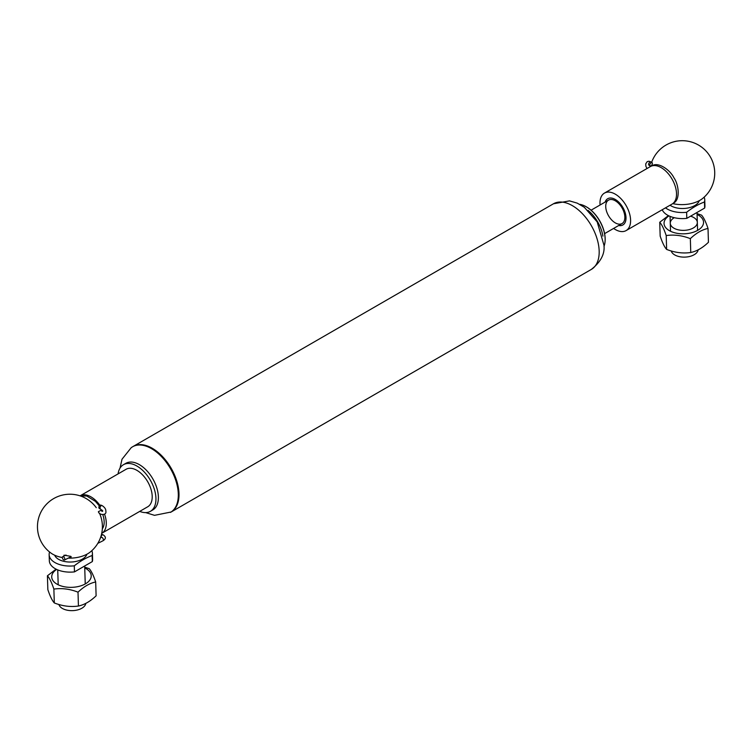 <?xml version="1.0" encoding="UTF-8"?>
<svg xmlns="http://www.w3.org/2000/svg" width="752" height="752" viewBox="0 0 752 752"><rect width="100%" height="100%" fill="white"/><g stroke="black" fill="none" stroke-linecap="round" stroke-linejoin="round"><path stroke-width="1.13" d="M603.978 246.449A26.79 15.472 -120 0 0 605.153 239.568A26.79 15.472 -120 0 0 586.203 206.753A26.79 15.472 -120 0 0 579.66 204.318M605.153 239.127A26.254 15.153 -120 0 0 586.588 206.979A26.254 15.153 -120 0 0 586.4 206.866M602.907 236.137A26.79 15.472 -120 0 0 588.055 210.4M591.335 269.413C600.698 262.016 604.918 253.997 603.997 245.359L597.191 221.906L584.295 207.27L577.263 203.153L569.508 200.878L553.453 203.792A37.882 21.874 -120 0 1 582.65 213.944A37.882 21.874 -120 0 1 599.184 252.07A37.882 21.874 -120 0 1 591.335 269.413L171.155 511.999A37.882 21.874 -120 0 0 179.004 494.656A37.882 21.874 -120 0 0 162.47 456.53A37.882 21.874 -120 0 0 133.273 446.378L131.29 447.581L122.012 459.228L120.01 468.148M616.631 201.668A13.527 7.811 -120 0 0 608.528 200.117A13.527 7.811 -120 0 0 608.528 215.739A13.527 7.811 -120 0 0 622.054 223.551A13.527 7.811 -120 0 0 624.367 213.568A13.527 7.811 -120 0 0 616.631 201.668M604.599 233.628L622.054 223.551A13.527 7.811 -120 0 0 623.333 210.504A13.527 7.811 -120 0 0 608.528 200.117L591.072 210.193M145.672 512.601L154.508 515.336L171.155 511.999A37.882 21.874 -120 0 0 171.155 468.252A37.882 21.874 -120 0 0 133.273 446.378L553.453 203.792M139.731 511.398A26.922 15.548 -120 0 0 150.372 511.351L152.816 509.931A26.922 15.548 -120 0 0 152.816 478.845A26.922 15.548 -120 0 0 125.894 463.298L123.441 464.708A26.922 15.548 -120 0 0 122.952 465.018A26.922 15.548 -120 0 0 118.083 473.901M150.372 511.351A26.922 15.548 -120 0 0 150.372 480.255A26.922 15.548 -120 0 0 123.441 464.708M605.116 202.091A15.153 8.751 60 0 1 614.901 199.242A15.153 8.751 60 0 1 625.843 215.739A15.153 8.751 60 0 1 618.642 225.525M672.739 203.604A24.205 13.461 -1.8 0 0 702.453 198.603A32.477 32.477 0 0 0 688.86 141.376A32.477 32.477 0 0 0 651.627 162.394M600.077 204.995A21.648 12.502 60 0 1 604.467 193.085L650.395 166.568A21.648 12.502 60 0 1 666.817 172.105A21.648 12.502 60 0 1 676.518 193.508A21.648 12.502 60 0 1 672.044 204.074L626.115 230.582A21.648 12.502 60 0 1 613.604 228.429M604.467 193.085A21.648 12.502 60 0 1 620.889 198.622A21.648 12.502 60 0 1 630.59 220.026A21.648 12.502 60 0 1 626.115 230.582M650.95 165.769A1.899 1.006 -56.1 0 1 650.001 165.863A1.899 1.006 -56.1 0 1 650.226 163.739A1.899 1.006 -56.1 0 1 652.116 162.723A1.899 1.006 -56.1 0 1 652.238 164.18A1.899 1.006 -56.1 0 1 650.95 165.769M704.464 201.987L704.652 208.06L686.802 218.362L686.614 212.29C692.526 207.637 698.476 204.196 704.464 201.987A21.648 12.032 178.2 0 0 704.746 199.816L704.934 205.888A21.648 12.032 178.2 0 1 704.652 208.06M686.614 212.29A21.648 12.032 178.2 0 1 667.804 209.319A21.648 12.032 178.2 0 1 665.492 207.853M704.135 197.174A21.648 12.032 178.2 0 1 704.746 199.816M686.802 218.362A21.648 12.032 178.2 0 1 662.221 209.742M698.119 249.833A13.527 7.52 178.2 0 1 689.358 256.545A13.527 7.52 178.2 0 1 675.061 255.116A13.527 7.52 178.2 0 1 671.245 250.961M674.281 217.695A13.527 7.52 -1.8 0 0 672.692 227.367A13.527 7.52 -1.8 0 0 689.499 229.539A13.527 7.52 -1.8 0 0 696.869 220.618A13.527 7.52 -1.8 0 0 690.58 216.181M668.979 215.89A19.759 10.979 -1.8 0 0 670.671 231.325A19.759 10.979 -1.8 0 0 698.486 229.868A19.759 10.979 -1.8 0 0 697.076 214.423M697.057 213.634L701.56 215.147C703.646 217.413 705.799 221.849 708.017 228.439C702.058 229.68 696.164 233.082 690.336 238.647C682.224 235.451 674.177 234.427 666.206 235.555C663.988 228.965 661.826 224.528 659.739 222.263L668.425 215.617M659.739 222.263L660.171 236.119C662.39 242.717 664.542 247.145 666.629 249.41C674.741 252.606 682.788 253.64 690.768 252.503C696.728 251.262 702.622 247.859 708.44 242.294L708.017 228.439M666.206 235.555L666.629 249.41M690.336 238.647L690.768 252.503M102.338 528.825A18.64 10.763 -120 0 0 102.855 514.791M90.146 552.109A32.477 32.477 0 0 0 99.565 513.409A18.941 10.932 -120 0 0 99.452 513.155M63.995 556.019L64.023 555.173L70.782 556.348L71.017 557.185L69.626 557.439M68.244 558.134A24.205 13.461 -1.8 0 0 87.599 553.839A24.205 13.461 -1.8 0 0 90.108 552.137M96.256 507.675A32.477 32.477 0 0 0 43.503 507.835A32.477 32.477 0 0 0 51.352 553.331A24.205 13.461 -1.8 0 0 62.369 557.533M101.717 533.337A21.648 12.502 -120 0 0 101.811 533.29A21.648 12.502 -120 0 0 104.547 514.18M99.913 505.344A21.648 12.502 -120 0 0 80.163 495.794A21.648 12.502 -120 0 0 80.069 495.841M101.811 533.29L147.73 506.773A21.648 12.502 -120 0 0 147.73 481.778A21.648 12.502 -120 0 0 126.082 469.276L80.163 495.794M63.798 559.986A1.899 0.978 63.4 0 1 62.501 558.266A1.899 0.978 63.4 0 1 62.745 556.649A1.899 0.978 63.4 0 1 64.465 557.899A1.899 0.978 63.4 0 1 64.437 560.033A1.899 0.978 63.4 0 1 63.798 559.986M102.093 505.588L100.956 505.137A1.899 1.25 111.7 0 0 99.095 506.434A1.899 1.25 111.7 0 0 99.555 508.662L100.693 509.113A1.899 1.25 -68.3 0 1 100.232 506.886A1.899 1.25 -68.3 0 1 102.093 505.588C104.716 507.299 105.957 509.142 105.825 511.125C107.104 515.59 99.029 515.421 98.399 511.661L101.595 510.025M92.129 555.512L92.317 561.584L74.476 571.887L74.288 565.814C80.201 561.161 86.151 557.721 92.129 555.512A21.648 12.032 178.2 0 0 92.421 553.34L92.609 559.413A21.648 12.032 178.2 0 1 92.317 561.584M49.829 552.203L49.425 552.513A21.648 12.032 178.2 0 0 49.143 554.685L49.331 560.748A21.648 12.032 178.2 0 0 74.476 571.887M74.288 565.814A21.648 12.032 178.2 0 1 49.143 554.685M91.8 550.699A21.648 12.032 178.2 0 1 92.421 553.34M85.794 603.367A13.527 7.52 178.2 0 1 72.794 610.624A13.527 7.52 178.2 0 1 58.91 604.486M56.654 569.414A19.759 10.979 -1.8 0 0 54.689 582.509A19.759 10.979 -1.8 0 0 76.572 586.87A19.759 10.979 -1.8 0 0 90.663 578.542A19.759 10.979 -1.8 0 0 84.75 567.948M84.722 567.158L89.225 568.672C91.312 570.937 93.464 575.374 95.683 581.963C89.723 583.204 83.839 586.607 78.011 592.172C69.898 588.976 61.852 587.951 53.871 589.089C51.653 582.49 49.5 578.062 47.414 575.788L56.09 569.142M47.414 575.788L47.846 589.643C50.064 596.242 52.217 600.669 54.304 602.944C62.416 606.131 70.462 607.165 78.434 606.027C84.393 604.787 90.287 601.384 96.115 595.819L95.683 581.963M78.011 592.172L78.434 606.027M53.871 589.089L54.304 602.944M170.469 512.394A37.882 21.874 -120 0 0 170.469 468.646A37.882 21.874 -120 0 0 132.587 446.773M647.011 168.523L645.912 166.371L645.705 163.898L647.228 161.624L648.985 161.229L650.969 161.953A1.899 1.006 123.9 0 0 649.079 162.968A1.899 1.006 123.9 0 0 648.854 165.102L649.126 164.904M699.275 200.671A16.488 9.165 178.2 0 1 687.948 207.994A16.488 9.165 178.2 0 1 671.414 206.067A16.488 9.165 178.2 0 1 670.041 205.23M100.448 537.802L101.341 537.36A1.899 0.978 63.4 0 1 103.062 538.62A1.899 0.978 63.4 0 1 103.033 540.744L97.807 543.358M101.106 537.473A1.899 1.25 -68.3 0 1 101.642 535.49A1.899 1.25 -68.3 0 1 103.127 534.86C106.135 536.806 106.098 538.77 103.033 540.744M86.95 554.196A16.488 9.165 178.2 0 1 71.026 562.026A16.488 9.165 178.2 0 1 54.652 555.202M650.612 165.919A32.477 32.477 0 0 0 650.48 166.521M673.19 203.247L673.313 203.181C680.513 200.164 678.887 184.644 673.933 177.81C670.286 170.121 658.207 161.323 651.796 165.919L651.674 165.995M650.348 166.596L649.681 165.656M652.116 162.723L650.969 161.953M650.001 165.863L648.854 165.102M670.06 216.369L670.521 231.259M697.019 212.468L697.574 230.422M65.988 555.023L62.745 556.649M71.186 556.659L64.437 560.033M101.529 534.221L103.127 534.86M99.339 505.964L95.438 501.377L86.724 495.991L80.464 495.972M101.755 509.894L102.789 511.012L102.028 511.454L100.693 509.113M57.735 569.894L58.195 584.783M84.685 565.993L85.239 583.947"/></g></svg>
